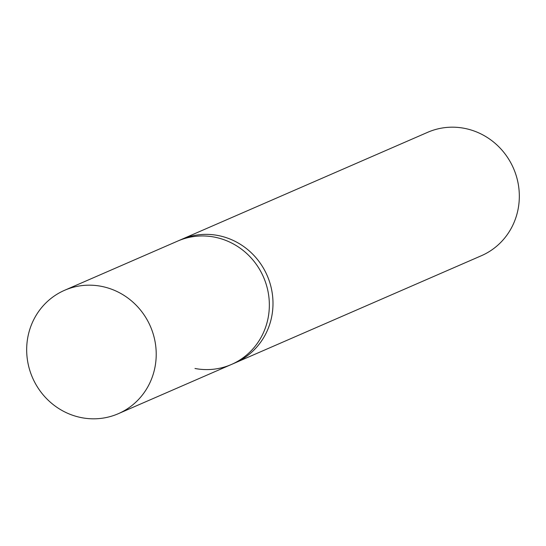 <?xml version="1.0" encoding="UTF-8"?>
<svg xmlns="http://www.w3.org/2000/svg" width="546" height="546" viewBox="0 0 546 546"><rect width="100%" height="100%" fill="white"/><g stroke="black" fill="none" stroke-linecap="round" stroke-linejoin="round"><path stroke-width="0.82" d="M64.599 290.288A67.294 64.285 66.5 0 1 101.03 286.275A67.294 64.285 66.5 0 1 155.59 344.929A67.294 64.285 66.5 0 1 118.291 413.704A67.294 64.285 66.5 0 1 81.859 417.717A67.294 64.285 66.5 0 1 27.3 359.063A67.294 64.285 66.5 0 1 64.599 290.288L177.723 241.066A67.294 64.285 66.5 0 1 214.162 237.053A67.294 64.285 66.5 0 1 268.721 295.707A67.294 64.285 66.5 0 1 231.422 364.475L235.073 362.892A67.294 64.285 -113.5 0 0 272.365 294.117A67.294 64.285 -113.5 0 0 217.813 235.463A67.294 64.285 -113.5 0 0 181.374 239.476L427.709 132.296A67.294 64.285 66.5 0 1 464.141 128.283A67.294 64.285 66.5 0 1 518.7 186.937A67.294 64.285 66.5 0 1 481.401 255.712L235.073 362.892A67.294 64.285 -113.5 0 0 272.365 294.117A67.294 64.285 -113.5 0 0 217.813 235.463A67.294 64.285 -113.5 0 0 181.374 239.476L177.723 241.066A67.294 64.285 66.5 0 1 214.162 237.053A67.294 64.285 66.5 0 1 268.721 295.707A67.294 64.285 66.5 0 1 231.422 364.475A67.294 64.285 66.5 0 1 194.99 368.489M231.422 364.475L118.291 413.704"/></g></svg>
